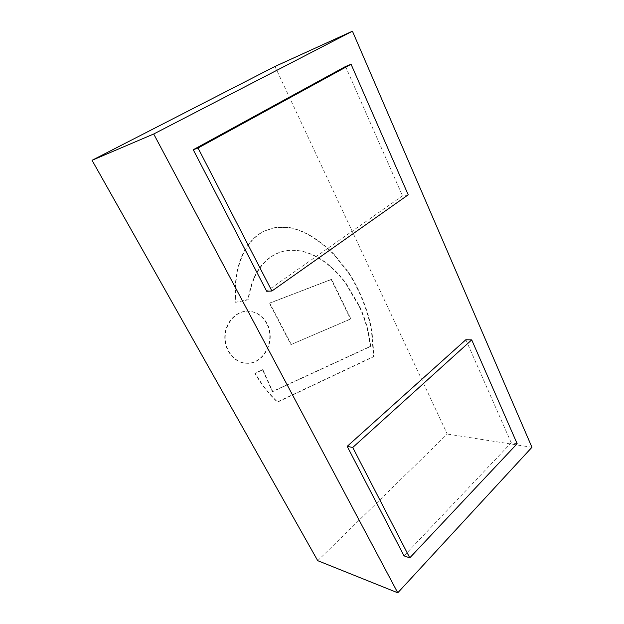 <?xml version="1.0" encoding="UTF-8"?>
<svg xmlns="http://www.w3.org/2000/svg" width="624" height="624" viewBox="0 0 624 624"><rect width="100%" height="100%" fill="white"/><g stroke="black" fill="none" stroke-linecap="round" stroke-linejoin="round"><path stroke-width="0.47" stroke-dasharray="3.12 2.34" d="M274.966 66.464L447.252 434.047L317.717 560.672M531.944 447.291L447.252 434.047M254.514 277.618C258.125 269.56 263.086 263.086 269.396 258.196C274.95 253.921 280.972 251.378 287.469 250.567L287.672 250.544C295.526 249.725 303.124 250.817 310.448 253.82C317.725 256.768 324.379 260.957 330.408 266.378C336.274 271.393 341.531 277.111 346.172 283.538L359.72 306.548C364.073 315.838 367.232 325.666 369.182 336.032L370.726 346.406L272.75 391.599L262.907 369.728L255.333 373.339C261.682 384.454 269.147 394.025 277.727 402.028L374.033 356.546L371.873 330.143C367.622 309.098 359.845 289.809 348.551 272.267L334.441 254.701C328.403 248.422 321.789 242.931 314.597 238.243C306.86 232.978 298.506 229.406 289.536 227.518L275.714 227.409L264.553 230.966C256.698 234.959 250.333 241.207 245.435 249.709C241.059 257.626 238.15 266.331 236.714 275.824C235.451 284.567 235.209 293.374 235.981 302.258L248.391 299.754C249.53 291.97 251.566 284.591 254.514 277.618L254.093 277.649C257.704 269.599 262.665 263.133 268.975 258.242C274.521 253.968 280.543 251.433 287.032 250.622L287.243 250.591C295.097 249.779 302.687 250.871 310.011 253.867C317.288 256.815 323.934 260.996 329.963 266.417C335.829 271.432 341.078 277.142 345.719 283.561L359.268 306.563C363.62 315.845 366.772 325.666 368.729 336.016L370.274 346.39L272.329 391.544L262.493 369.689L254.912 373.292C261.261 384.407 268.718 393.962 277.298 401.965L373.573 356.515L371.42 330.143C367.162 309.106 359.393 289.832 348.106 272.306L333.996 254.748C327.959 248.469 321.352 242.986 314.161 238.306C306.423 233.041 298.069 229.468 289.107 227.588L275.293 227.479L264.131 231.028C256.285 235.03 249.912 241.27 245.021 249.764C240.646 257.681 237.736 266.378 236.301 275.863C235.045 284.591 234.796 293.397 235.568 302.273L247.978 299.77C249.109 291.993 251.152 284.622 254.093 277.649M330.408 266.378L329.963 266.417M369.182 336.032L368.729 336.016M370.726 346.406L370.274 346.39M272.75 391.599L272.329 391.544M262.907 369.728L262.493 369.689M255.333 373.339L254.912 373.292M277.727 402.028L277.298 401.965M374.033 356.546L373.573 356.515M371.873 330.143L371.42 330.143M348.551 272.267L348.106 272.306M314.597 238.243L314.161 238.306M289.536 227.518L289.107 227.588M264.553 230.966L264.131 231.028M235.981 302.258L235.568 302.273M248.391 299.754L247.978 299.77M266.963 323.419C262.47 315.44 256.043 311.345 247.658 311.126C236.122 311.197 225.623 322.772 225.202 336.437C224.64 350.095 234.289 362.365 245.825 363.184C263.617 365.36 276.635 340.15 266.963 323.419M266.542 323.411C262.057 315.44 255.622 311.353 247.244 311.134C235.708 311.204 225.225 322.772 224.804 336.422C224.234 350.064 233.883 362.333 245.411 363.152C263.195 365.321 276.214 340.135 266.542 323.411M291.275 344.456L350.906 318.965L331.617 279.412L269.779 303.147L291.275 344.456L350.454 318.965L331.172 279.443L269.357 303.163L290.846 344.432M331.617 279.412L331.172 279.443M350.906 318.965L350.454 318.965M269.779 303.147L269.357 303.163M517.156 443.703L511.22 442.783L404.032 555.883M465.847 339.737L511.22 442.783M408.213 194.805L402.488 195.842L266.705 291.283M345.54 66.503L402.488 195.842M269.396 258.196L268.975 258.242M287.672 250.544L287.243 250.591M310.448 253.82L310.011 253.867M346.172 283.538L345.719 283.561M359.72 306.548L359.268 306.563M334.441 254.701L333.996 254.748M245.435 249.709L245.021 249.764M236.714 275.824L236.301 275.863M287.469 250.567L287.032 250.622M275.714 227.409L275.293 227.479M246.589 299.762L246.176 299.777M247.658 311.126L247.244 311.134M245.825 363.184L245.411 363.152"/><path stroke-width="0.94" d="M397.777 592.8L317.717 560.672L92.056 160.306L274.966 66.464L352.435 31.2L531.944 447.291L397.777 592.8L153.699 133.996L92.056 160.306M153.699 133.996L352.435 31.2M409.773 557.856L352.739 447.47L347.186 446.355L465.847 339.737L471.721 339.893L517.156 443.703L409.773 557.856L404.032 555.883L347.186 446.355M352.739 447.47L471.721 339.893M271.908 291.01L198.034 148.021L193.245 149.737L345.54 66.503L351.078 64.264L408.213 194.805L271.908 291.01L266.705 291.283L193.245 149.737M198.034 148.021L351.078 64.264"/></g></svg>
